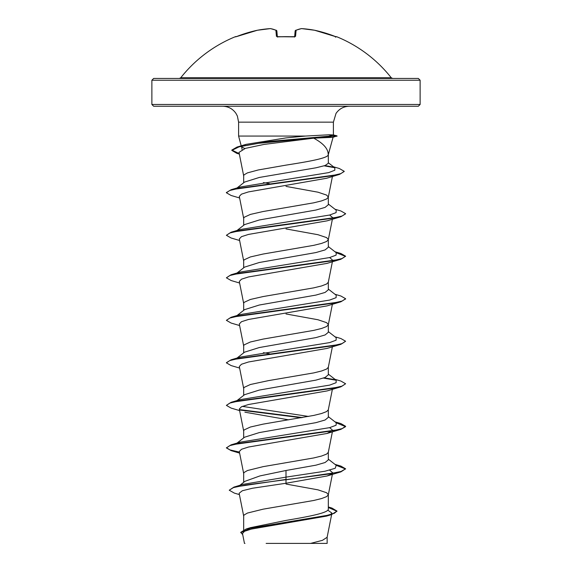 <?xml version="1.0" encoding="UTF-8"?>
<svg xmlns="http://www.w3.org/2000/svg" width="572" height="572" viewBox="0 0 572 572"><rect width="100%" height="100%" fill="white"/><g stroke="black" fill="none" stroke-linecap="round" stroke-linejoin="round"><path stroke-width="0.86" d="M294.68 36.83A0.894 0.829 5 0 1 295.567 36.329L293.772 36.865A134.12 123.91 180 0 0 286 36.658A134.12 123.91 180 0 0 278.228 36.865L276.433 36.329L275.904 30.259A133.834 51.022 -95.4 0 0 270.356 28.607A133.834 123.173 -102.9 0 0 257.336 30.259L257.364 30.252A0.894 0.894 0 0 0 257.336 30.259L257.336 30.259A134.12 133.605 180 0 0 237.208 36.329L235.542 36.865A0.894 0.894 -22.5 0 1 235.85 36.801M235.542 36.865L235.457 36.658A0.894 0.894 0 0 1 236.207 36.694M336.15 36.801A0.894 0.894 22.5 0 1 336.458 36.865L336.543 36.658A134.127 134.127 0 0 1 391.248 77.756L180.752 77.756L179.351 78.436L286 78.436L153.668 78.436L151.873 80.23L420.127 80.23L418.332 78.436L286 78.436M336.458 36.865L334.792 36.329A134.12 133.605 180 0 0 314.664 30.259A133.834 123.173 102.9 0 0 301.644 28.607A133.834 51.022 95.4 0 0 296.096 30.259L295.567 36.329M420.127 104.469L151.873 104.469L153.668 106.256L418.332 106.256L420.127 104.469L420.127 80.23M242.285 145.76L246.082 144.358L286 137.909L305.462 136.065L328.693 134.792L333.362 134.906L337.015 135.886L333.026 137.309L313.713 138.174C323.652 143.522 328.485 149.142 328.199 155.019L333.068 137.294M244.816 148.556L241.484 146.818L241.641 146.253M305.462 136.065L238.595 136.065L238.595 122.151L333.404 122.151L336.014 113.428C339.239 108.809 343.665 106.413 349.299 106.256M243.679 529.894L243.679 515.937L244.108 514.972L247.504 513.041L263.12 509.173L313.713 500.479L321.607 498.541L326.612 496.61L328.299 494.894L332.511 473.738M328.321 494.68L326.612 492.742L317.989 489.846L286 484.048M328.321 506.964L331.953 508.072L337.001 511.089L334.248 513.327L326.369 515.565L246.167 529L250.35 527.691L286 520.42C308.573 516.623 328.886 512.827 328.321 509.016L328.321 494.787M239.89 485.313L244.959 481.317L259.967 475.911L286 470.491L315.937 465.172L325.103 462.519L328.321 459.859L328.321 452.259M243.679 482.332L243.679 473.416L244.108 472.451L247.504 470.52L263.12 466.652L313.713 457.95L321.607 456.02L326.612 454.089L328.299 452.373L332.382 431.86M237.022 443.1L244.566 437.208L259.295 432.589L315.916 422.658L325.096 419.998L328.321 417.338L328.321 409.738M243.679 437.909L243.679 430.895L244.108 429.929L250.393 427.027L263.12 424.131L313.713 415.429L321.607 413.499L326.612 411.568L328.299 409.845L332.382 389.332M237.022 400.579L244.566 394.687L259.302 390.068L315.937 380.13L325.103 377.47L328.321 374.817L328.321 367.217M243.679 395.388L243.679 388.374L244.108 387.408L250.393 384.506L268.418 380.637L313.713 372.908L321.607 370.978L326.612 369.04L328.299 367.324L332.382 346.811M236.436 358.515L244.566 352.166L259.295 347.547L315.93 337.609L325.103 334.949L328.321 332.296L328.321 324.696M243.679 352.86L243.679 345.853L244.108 344.88L250.393 341.984L263.12 339.082L313.713 330.387L321.607 328.457L326.612 326.519L328.299 324.803L332.382 304.29M328.321 324.589L326.612 322.658L317.989 319.755L286 313.957M237.022 315.537L244.566 309.645L259.295 305.026L315.916 295.088L325.096 292.435L328.321 289.775L328.321 282.175M243.679 310.339L243.679 303.324L244.108 302.359L250.393 299.463L263.12 296.561L313.713 287.866L321.607 285.936L326.612 283.998L328.299 282.282L332.511 261.125M237.022 273.016L244.573 267.117L259.302 262.498L315.937 252.559L325.103 249.907L328.321 247.247L328.321 239.654M243.679 267.818L243.679 260.803L244.108 259.838L250.393 256.942L263.12 254.04L313.713 245.345L321.607 243.407L326.612 241.477L328.299 239.761L332.382 219.248M328.321 239.546L326.612 237.609L317.989 234.713L286 228.914M237.022 230.495L244.566 224.596L259.302 219.977L315.923 210.046L325.096 207.386L328.321 204.726L328.321 197.133M243.679 225.297L243.679 218.282L244.108 217.317L250.393 214.414L263.12 211.518L313.713 202.824L321.607 200.886L326.612 198.956L328.299 197.24L332.425 176.498M328.321 197.025L326.612 195.088L317.989 192.192L286 186.393M269.505 353.768L263.399 352.667M236.436 188.431L244.566 182.075L259.309 177.456L315.901 167.81L325.096 165.537L328.321 163.27L328.321 155.019M269.505 183.683L263.399 182.582M243.679 182.775L243.679 175.761L244.108 174.796L247.504 172.866L258.287 169.963L286 165.129C307.443 161.762 327.055 158.387 328.199 155.019M327.799 510.16L331.932 513.105L330.494 514.564M337.001 511.089L331.453 514.643L326.533 516.108L251.458 529.057L244.573 531.259L242.485 533.476L244.458 543.4L244.952 543.4M327.141 537.065L327.141 543.4L266.144 543.4M310.582 543.4L322.429 540.34L327.12 537.287L331.638 514.586M286 470.491L286 477.127L243.1 484.341L233.941 487.094L229.243 490.204L234.341 493.107L239.411 494.587M328.321 508.429L328.321 509.016M328.321 459.166L336.222 465.336L335.199 468.282L324.989 471.228L286 477.127L286 479.443L233.941 487.094M246.167 529L240.762 532.317L242.721 534.677M331.96 473.838L327.091 475.976L286 483.247L286 479.794L340.891 471.879L345.61 468.811L341.069 471.464L328.149 474.124L245.524 484.999L233.433 487.601L229.243 490.204M328.321 507.471L336.979 511.268M331.453 514.643L250.629 528.163L240.762 532.675M286 483.247L252.402 488.252L242.342 490.747L239.139 493.243L243.701 516.151M313.713 138.174L264.028 144.416L245.352 148.391L239.003 152.367L243.701 175.976M239.618 197.983L231.117 195.481L226.39 192.771L229.794 190.469L239.625 188.174L339.561 174.381L326.655 178.257L248.391 191.927L241.413 194.173L239.303 196.418L243.701 218.497M329.665 215.029L332.697 217.682L332.403 218.268M239.618 240.505L231.117 238.002L226.39 235.292L229.851 232.976L239.847 230.652L340.883 216.745L327.091 220.842L248.534 234.413L241.455 236.679L239.31 238.946L243.701 261.018M329.665 257.55L332.697 260.203L332.403 260.789M239.618 283.033L231.117 280.53L226.39 277.813L229.851 275.497L239.847 273.18L340.883 259.266L327.091 263.363L248.527 276.941L241.455 279.2L239.303 281.467L243.701 303.546M332.396 303.317L331.953 303.746M239.618 325.554L231.117 323.051L226.39 320.334L229.851 318.018L239.84 315.701L340.883 301.787L327.091 305.884L248.527 319.462L241.448 321.721L239.303 323.988L243.701 346.067M239.618 368.075L231.117 365.572L226.39 362.855L229.851 360.539L239.84 358.222L340.883 344.308L327.091 348.405L248.52 361.983L241.448 364.25L239.303 366.509L243.701 388.588M332.403 388.359L331.96 388.788M239.618 410.596L231.117 408.093L226.39 405.384L229.851 403.06L239.84 400.743L340.883 386.829L327.091 390.926L248.527 404.504L241.448 406.771L239.303 409.03L243.701 431.109M244.909 412.19L288.61 419.848M329.665 427.642L332.697 430.294L327.084 433.454L248.534 447.025L241.455 449.292L239.303 451.551L243.701 473.63M329.665 470.163L332.697 472.815L332.403 473.401M236.665 443.514L240.333 442.12L329.665 427.642L336.093 425.225L336.222 422.808L328.321 416.645M308.601 416.452L242.335 406.377M236.665 400.993L240.333 399.599L329.665 385.113L336.093 382.704L336.222 380.287L328.321 374.124M236.665 358.472L240.333 357.071L329.665 342.592L336.093 340.183L336.222 337.766L328.321 331.603M235.814 316.48L236.665 315.951M226.39 320.334L231.109 317.267L240.333 314.55L329.665 300.071L336.093 297.662L336.222 295.245L328.321 289.082M226.39 277.813L231.109 274.746L240.333 272.029L329.665 257.55L336.093 255.133L336.222 252.724L328.321 246.561M235.814 231.431L236.665 230.902M226.39 235.292L231.117 232.225L240.333 229.508L329.665 215.029L336.093 212.612L336.222 210.203L328.321 204.032M236.665 188.381L240.333 186.987L328.7 172.608L334.82 170.213L334.82 167.818L328.321 162.763M242.056 149.557L241.591 146.268M242.585 145.696L244.258 144.981M345.61 468.811L340.891 466.094L335.564 464.822M239.418 452.109L230.001 449.914L226.412 447.726M239.618 453.117L231.117 450.614L226.39 447.905L231.109 444.837L332.153 430.923L342.142 428.607L345.61 426.29L340.891 423.573L335.564 422.3M302.495 417.553L239.596 409.616M226.39 405.384L231.109 402.316L332.153 388.402L342.142 386.086L345.61 383.762L340.891 381.052L334.977 379.322M335.335 379.729L324.174 377.835M226.412 362.684L231.109 359.795L332.153 345.881L342.142 343.565L345.61 341.241L340.891 338.531L334.977 336.794M231.109 317.267L332.153 303.36L342.142 301.036L345.61 298.72L340.891 296.01L334.977 294.273M231.109 274.746L332.153 260.839L342.149 258.515L345.61 256.199L340.883 253.489L335.564 252.209M231.117 232.225L332.153 218.311L342.149 215.994L345.61 213.678L340.883 210.968L334.977 209.23M226.412 192.592L231.117 189.704L331.152 175.904L340.883 173.602L344.237 171.307L339.303 168.49L333.512 166.795M333.762 167.167L324.939 165.594M239.253 153.625L231.832 150.057L237.058 147.047L269.19 141.47L332.353 135.886L328.364 137.43M345.588 468.99L336.186 465.308M226.39 447.905L229.851 445.581L239.847 443.264L340.883 429.35L345.61 426.641L336.186 422.787M301.272 417.767L240.04 410.053M340.883 386.829L345.61 383.762M336.186 380.258L323.473 378.092M340.883 344.308L345.61 341.241M340.883 301.787L345.588 298.899M340.883 259.266L345.61 256.199M345.588 256.378L336.186 252.695M340.883 216.745L345.588 213.857M339.561 174.381L344.215 171.486M334.677 167.71L324.217 165.837M239.325 153.997L236.751 153.303L231.832 150.407L239.032 146.868L258.487 143.322L332.353 136.236L337.015 136.236M337.015 135.886L332.353 135.886L328.693 134.792M277.356 36.737L276.862 31.052A0.894 0.872 175 0 0 275.904 30.259A0.894 0.808 113.3 0 1 276.562 30.473M294.644 36.737L295.138 31.052A0.894 0.872 5 0 1 296.096 30.259A0.894 0.808 66.7 0 0 295.674 30.309A0.894 0.894 0 0 0 295.138 31.024M276.862 31.024A0.894 0.894 0 0 0 276.326 30.309L270.606 28.607A0.894 0.894 0 0 0 270.399 28.6A0.894 0.894 0 0 1 270.606 28.607A0.894 0.822 99.2 0 0 270.356 28.607L257.364 30.252L270.356 28.607M237.208 36.329L257.336 30.259L235.857 36.808M277.32 36.83A0.894 0.829 175 0 0 276.433 36.329M277.391 37.08L277.184 36.672L293.772 36.865M295.438 30.473A0.894 0.808 66.7 0 1 295.674 30.309L301.394 28.607A0.894 0.822 80.8 0 1 301.644 28.607L301.644 28.607M314.607 30.252L314.664 30.259A0.894 0.894 0 0 0 314.636 30.252L301.601 28.6A0.894 0.894 0 0 0 301.394 28.607L295.674 30.309M238.595 122.151L237.387 116.073L235.986 113.428C232.761 108.809 228.335 106.413 222.701 106.256M241.255 145.989L238.595 136.065M333.404 134.913L333.404 122.151M151.873 104.469L151.873 80.23M331.932 513.105L331.71 514.214M332.697 260.203L332.582 260.76M332.697 472.815L332.582 473.366M246.082 144.358L237.058 147.047M334.977 464.364L340.891 466.094M240.333 442.12L231.109 444.837M334.977 421.843L340.891 423.573M240.333 399.599L231.109 402.316M240.333 357.071L231.109 359.795M334.977 251.751L340.883 253.489M240.333 186.987L231.117 189.704M241.32 146.461L241.885 146.017M239.339 154.082L236.751 153.303M327.084 433.454L340.883 429.35M327.091 475.976L340.891 471.879M345.61 299.077L345.61 298.72M226.39 192.771L226.39 192.414M391.248 77.756L392.649 78.436M235.457 36.658A134.127 134.127 0 0 0 180.752 77.756M278.221 36.801L294.816 36.672L294.609 37.08M270.606 28.607L276.326 30.309M301.601 28.6L314.636 30.252M336.2 36.815L314.664 30.259L336.143 36.808M336.543 36.658L335.378 37.144M293.765 36.801L294.816 36.672"/></g></svg>

